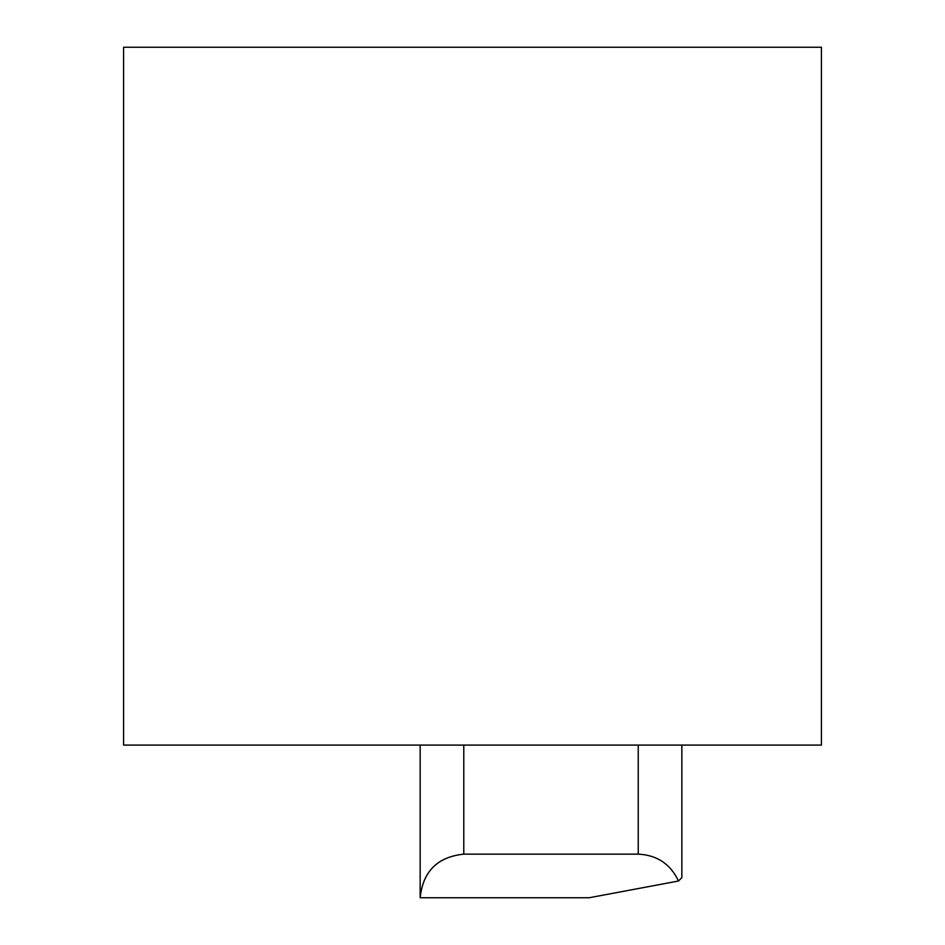 <?xml version="1.0" encoding="UTF-8"?>
<svg xmlns="http://www.w3.org/2000/svg" width="945" height="945" viewBox="0 0 945 945"><rect width="100%" height="100%" fill="white"/><g stroke="black" fill="none" stroke-linecap="round" stroke-linejoin="round"><path stroke-width="1.42" d="M123.582 745.097L821.418 745.097L821.418 47.25L123.582 47.25L123.582 745.097M638.241 745.097L638.241 854.138L463.782 854.138L463.782 745.097M420.159 745.097L420.159 897.75L589.16 897.75L678.51 881.012L681.853 877.657L681.853 745.097M638.241 854.138C657.023 855.06 670.454 864.025 678.51 881.012M420.159 897.75C422.935 871.444 437.476 856.914 463.782 854.138"/></g></svg>
